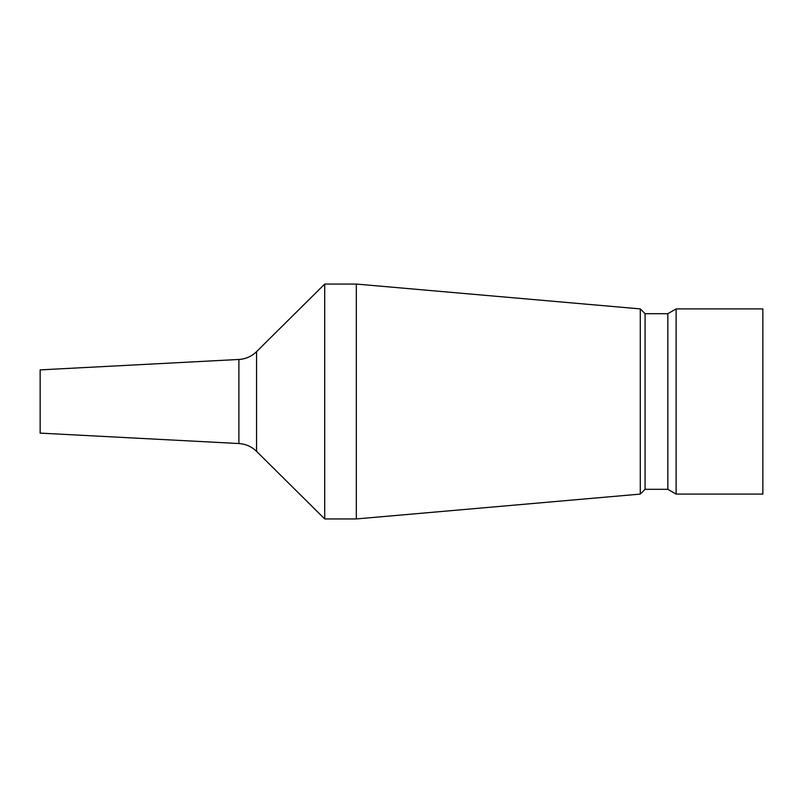 <?xml version="1.0" encoding="UTF-8"?>
<svg xmlns="http://www.w3.org/2000/svg" width="803" height="803" viewBox="0 0 803 803"><rect width="100%" height="100%" fill="white"/><g stroke="black" fill="none" stroke-linecap="round" stroke-linejoin="round"><path stroke-width="1.2" d="M238.892 443.537L238.892 359.463L40.15 369.882L40.15 433.118L238.892 443.537C245.738 443.979 251.63 446.578 256.558 451.356L324.713 518.939L356.331 518.939L356.331 284.061L640.292 308.904L640.292 494.096L356.331 518.939M238.892 359.463C245.738 359.021 251.63 356.422 256.558 351.644L324.713 284.061L324.713 518.939M645.08 489.308L667.835 489.308L667.835 313.692L645.08 313.692L645.08 489.308L640.292 494.096M676.126 401.5L676.126 494.096L762.85 494.096L762.85 308.904L676.126 308.904L676.126 401.5M256.558 351.644L256.558 451.356M667.835 489.308L676.126 494.096M667.835 313.692L676.126 308.904M645.08 313.692L640.292 308.904M324.713 284.061L356.331 284.061"/></g></svg>

